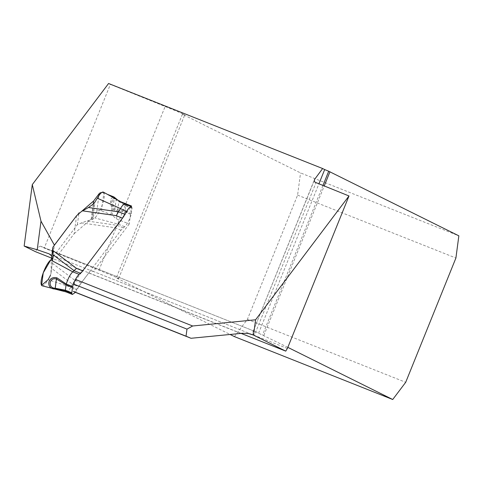<?xml version="1.0" encoding="UTF-8"?>
<svg xmlns="http://www.w3.org/2000/svg" width="483" height="483" viewBox="0 0 483 483"><rect width="100%" height="100%" fill="white"/><g stroke="black" fill="none" stroke-linecap="round" stroke-linejoin="round"><path stroke-width="0.36" stroke-dasharray="2.42 1.81" d="M81.651 272.273L76.073 279.669L74.195 284.312L73.265 291.376L74.448 291.967L88.757 272.998L240.739 333.385M75.42 292.354L81.229 282.887L120.979 230.192L124.644 226.708C127.12 224.42 129.299 220.357 131.183 214.518L132.082 207.738L131.237 206.561L123.757 216.469M93.207 204.146L91.251 218.908L96.763 211.608A3.544 2.361 -172.5 0 1 101.466 210.842L110.993 214.627A3.544 2.361 -172.5 0 1 112.098 215.267L116.53 218.944L129.233 223.991L131.605 206.072M129.233 223.991L93.334 271.573L91.897 270.86A11.332 2.983 111.7 0 0 91.836 270.836A11.332 2.983 111.7 0 0 88.757 272.998M108.584 83.493L110.378 84.386L44.249 248.063L98.997 270.178A21.252 0.447 22 0 1 118.625 278.594A21.252 0.447 22 0 1 116.306 277.882L230.047 334.435M287.832 347.355L254.752 331.35L40.699 246.3L44.249 248.063M40.699 246.3A11.332 2.983 111.7 0 0 40.638 246.276A11.332 2.983 111.7 0 0 35.525 251.709M101.653 192.572A3.544 2.361 -172.5 0 1 103.839 192.922L107.365 194.323M117.725 200.053L118.903 201.025L116.53 218.944M93.334 271.573L56.589 256.974L74.207 233.633L76.555 215.859L78.971 212.665L81.488 211.469M51.735 256.099L52.75 257.511A11.332 2.983 -68.3 0 1 55.098 256.238A11.332 2.983 -68.3 0 1 55.159 256.262L56.589 256.974M241.011 333.355L51.476 258.049M52.75 257.511L54.368 245.267M110.378 84.386L165.132 106.502A21.252 0.447 22 0 1 184.754 114.918A21.252 0.447 22 0 1 182.435 114.205L300.535 172.926L458.85 235.831M182.435 114.205L116.306 277.882M234.406 336.603L247.387 319.402L297.594 195.126L300.535 172.926M287.379 348.478L254.348 335.359L315.967 182.846M314.294 180.346L252.76 332.322L253.11 334.345L254.348 335.359M253.068 331.893A11.332 2.983 -68.3 0 1 254.692 331.32A11.332 2.983 -68.3 0 1 254.752 331.35M263.839 335.419L324.165 186.106M247.387 319.402L405.702 382.301M297.594 195.126L455.91 258.025M74.207 233.633L91.251 218.908M103.459 192.168A14.17 3.725 -68.3 0 1 102.505 204.146A14.17 3.725 -68.3 0 1 94.722 217.893L91.734 219.825L86.674 220.936L77.377 224.667L51.325 259.202L51.138 268.035L72.438 284.173L74.877 280.363L51.289 262.492M82.732 270.842L122.489 218.153M81.18 222.874L114.628 227.668L118.293 224.184C120.768 221.896 122.948 217.833 124.831 211.995L114.773 210.479A2.125 0.827 102.8 0 0 114.863 209.175C109.46 206.169 110.975 194.824 116.089 199.932L116.252 199.334C109.889 192.403 107.999 206.452 114.773 210.479M42.214 285.809A14.17 3.725 111.7 0 0 48.119 279.657L50.902 273.939L51.138 268.035M66.123 291.949L66.171 291.961C67.336 292.094 68.87 290.5 70.772 287.174L72.438 284.173L78.789 286.697M53.033 257.922L50.878 274.223L53.003 258.067M77.377 224.667L78.971 212.665M132.082 207.738L125.731 205.215L125.067 204.11M131.364 213.691L125.012 211.168L125.731 205.215L116.252 199.334M132.076 208.324L125.725 205.8L116.089 199.932L114.863 209.175L125.012 211.168L124.831 211.995L131.183 214.518M52.713 258.459L52.393 260.886M251.933 334.447L91.897 270.86M55.159 256.262L49.067 253.841M258.556 333.24L318.852 183.993M322.898 185.599L262.565 334.918M96.763 211.608L98.864 195.706M101.466 210.842L103.839 192.922M110.993 214.627L113.251 197.577M112.098 215.267L114.356 198.187M98.997 270.178L165.132 106.502M120.979 230.192L114.628 227.668M81.229 282.887L74.877 280.363M123.231 227.789L116.88 225.265L86.674 220.936M124.644 226.708L118.293 224.184L94.722 217.893M77.123 289.697L70.772 287.174L48.119 279.657M91.734 219.825L93.871 203.675M92.724 219.421L94.97 202.455M55.098 256.238L49.218 253.901M254.692 331.32L40.638 246.276M252.76 332.322L314.499 179.519M252.186 334.544L91.836 270.836M118.625 278.594L184.754 114.918"/><path stroke-width="0.72" d="M118.903 201.025L131.605 206.072L131.231 206.573M123.757 216.469L81.651 272.273M318.852 183.993L324.685 169.563L322.632 168.543L314.499 179.519L314.324 180.956L314.958 182.188L348.998 195.971L287.379 348.478A11.332 2.983 111.7 0 0 285.779 351.141L253.545 335.111L255.573 319.788L192.645 325.989L76.073 279.669M253.545 335.111L248.624 333.578L242.581 333.252L191.014 338.281L186.046 336.186L186.981 329.128L192.645 325.989M186.046 336.186L73.265 291.376M186.981 329.128L74.195 284.312M322.632 168.543L108.584 83.493L32.283 184.615L41.001 221.202L54.386 245.123L76.58 215.714L93.624 200.988L99.136 193.689A3.544 2.361 -172.5 0 1 101.653 192.572M51.476 258.049L35.525 251.709L24.15 246.052L32.283 184.615M348.998 195.971L255.573 319.788M107.365 194.323L113.366 196.708A3.544 2.361 -172.5 0 1 114.471 197.348L117.725 200.053M24.15 246.052L37.221 249.759L49.067 253.841M285.779 351.141L241.011 333.355M49.175 253.883L51.735 256.099M51.319 259.528L52.913 247.193L76.58 215.714M191.014 338.281L74.448 291.967M324.685 169.563L328.694 171.242L322.898 185.599M230.047 334.435L234.406 336.603L392.721 399.507L405.702 382.301L455.91 258.025L458.85 235.831L328.694 171.242M392.721 399.507L287.832 347.355M324.165 186.106L329.967 171.743M93.624 200.988L93.207 204.146M41.001 221.202L37.221 249.759M52.913 247.193L53.033 257.934M81.488 211.469L88.455 207.521L93.871 203.675L97.325 198.223A14.17 3.725 -68.3 0 1 103.459 192.168L125.067 204.11M125.109 204.128L125.019 204.092C123.859 203.826 122.296 205.414 120.321 208.849L116.222 215.66L82.768 210.866M53.003 258.067L50.721 259.987A14.17 3.725 111.7 0 0 42.788 274.181A14.17 3.725 111.7 0 0 42.214 285.809L66.123 291.949M52.876 250.484L76.465 268.355L72.8 271.838C70.325 274.127 68.145 278.19 66.262 284.028L66.08 284.855L56.439 278.981C49.025 276.898 47.545 288.26 55.219 288.23A2.125 0.827 102.8 0 0 55.521 289.009C45.45 289.414 47.274 275.334 56.994 277.864L66.262 284.028L72.613 286.552C74.497 280.714 76.676 276.65 79.152 274.362L82.816 270.878M56.994 277.864L56.439 278.981L55.219 288.23L65.368 290.223L66.171 291.961M75.42 292.354L72.426 294.455L71.719 293.332L65.368 290.808L55.521 289.009M122.573 218.183L126.673 211.373C128.647 207.938 130.211 206.35 131.37 206.615L125.019 204.092M71.719 293.332L72.613 286.552M52.393 260.886L52.713 258.459L50.721 259.987L43.241 272.853L41.586 285.356L48.119 279.657L50.467 275.431M252.44 334.647L251.933 334.447M314.952 178.716L314.294 180.346M98.864 195.706L99.136 193.689M113.251 197.577L113.366 196.708M114.356 198.187L114.471 197.348M82.732 270.842L76.465 268.355M122.489 218.153L116.222 215.66M88.455 207.521L118.655 211.85L125.006 214.374M126.673 211.373L97.325 198.223M80.564 273.281L74.213 270.758L52.913 254.619M79.152 274.362L72.8 271.838L50.721 259.987M72.432 287.379L66.08 284.855L65.368 290.223L71.725 292.746M66.074 291.931L72.426 294.455"/></g></svg>
